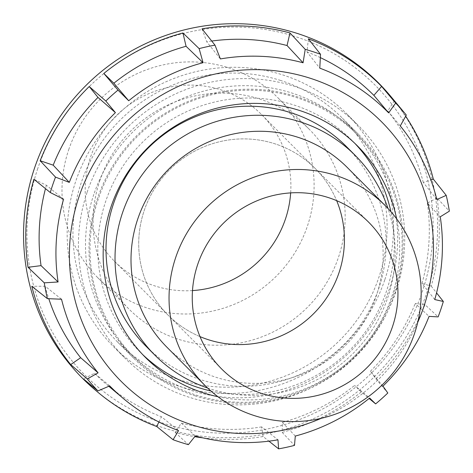 <?xml version="1.0" encoding="UTF-8"?>
<svg xmlns="http://www.w3.org/2000/svg" width="473" height="473" viewBox="0 0 473 473"><rect width="100%" height="100%" fill="white"/><g stroke="black" fill="none" stroke-linecap="round" stroke-linejoin="round"><path stroke-width="0.35" stroke-dasharray="2.37 1.77" d="M144.212 210.52A103.865 101.819 -44.9 0 1 315.195 168.477A103.865 101.819 -44.9 0 1 336.658 200.653A103.865 101.819 135.1 0 0 315.195 168.477A103.865 101.819 135.1 0 0 144.212 210.52A103.865 101.819 135.1 0 0 167.945 315.006A103.865 101.819 -44.9 0 1 144.212 210.52M192.487 290.582A103.865 101.819 -44.9 0 1 114.419 261.208A103.865 101.819 -44.9 0 1 90.686 156.729A103.865 101.819 -44.9 0 1 261.67 114.685A103.865 101.819 -44.9 0 1 290.659 192.901M99.773 180.899A127.308 124.795 -44.9 0 1 309.348 129.366A127.308 124.795 -44.9 0 1 338.432 257.424A127.308 124.795 -44.9 0 1 128.863 308.958A127.308 124.795 -44.9 0 1 99.773 180.899M68.715 149.681A127.308 124.795 -44.9 0 1 278.284 98.148A127.308 124.795 -44.9 0 1 307.373 226.212A127.308 124.795 -44.9 0 1 97.799 277.746A127.308 124.795 -44.9 0 1 68.715 149.681M384.738 279.933A164.758 161.512 -44.9 0 1 113.508 346.632A164.758 161.512 -44.9 0 1 75.869 180.893A164.758 161.512 -44.9 0 1 347.093 114.2A164.758 161.512 -44.9 0 1 384.738 279.933M87.138 192.221A164.758 161.512 -44.9 0 1 358.363 125.528A164.758 161.512 -44.9 0 1 396.007 291.262A164.758 161.512 -44.9 0 1 124.777 357.955A164.758 161.512 -44.9 0 1 87.138 192.221M200.014 336.622A103.865 101.819 -44.9 0 1 167.945 315.006A103.865 101.819 135.1 0 0 200.014 336.622M166.821 347.111A127.308 124.795 135.1 0 0 376.396 295.578A127.308 124.795 135.1 0 0 347.306 167.519M207.612 388.014A141.451 138.66 135.1 0 0 387.683 297.848A141.451 138.66 135.1 0 0 388.014 208.51M145.808 346.047A141.451 138.66 135.1 0 0 378.666 288.784A141.451 138.66 135.1 0 0 346.348 146.5M93.831 194.368A157.621 154.511 135.1 0 0 129.844 352.917A157.621 154.511 135.1 0 0 389.314 289.115A157.621 154.511 135.1 0 0 353.301 130.566A157.621 154.511 135.1 0 0 93.831 194.368M98.337 198.897A157.621 154.511 135.1 0 0 134.35 357.446A157.621 154.511 135.1 0 0 393.82 293.644A157.621 154.511 135.1 0 0 357.807 135.095A157.621 154.511 135.1 0 0 98.337 198.897M210.846 390.958A149.74 146.784 135.1 0 0 386.435 291.273A149.74 146.784 135.1 0 0 390.94 211.756M354.862 143.378A149.74 146.784 135.1 0 0 352.219 140.652A149.74 146.784 135.1 0 0 105.727 201.267A149.74 146.784 135.1 0 0 139.937 351.888A149.74 146.784 135.1 0 0 142.645 354.543M217.911 396.711A149.74 146.784 135.1 0 0 391.786 296.654A149.74 146.784 135.1 0 0 396.658 218.845M417.706 322.403A183.831 180.201 -44.9 0 1 321.356 418.274M382.947 386.139L370.424 371.252L375.893 378.832A208.83 204.708 135.1 0 0 424.949 304.636L438.122 316.892M375.893 378.832L387.807 392.998M295.294 436.071L282.34 422.389L282.162 432.387A208.83 204.708 135.1 0 0 361.271 391.916L369.117 398.467M282.162 432.387L294.49 445.395M202.834 437.856A208.83 204.708 135.1 0 0 263.1 436.532L268.936 441.167M195.284 435.982L181.354 423.14L175.14 432.428A208.83 204.708 135.1 0 0 194.734 436.674M175.14 432.428L188.402 444.638M390.745 96.356A209.078 204.951 -44.9 0 1 426.557 293.538A209.078 204.951 -44.9 0 1 95.445 390.195M37.769 168.489A205.105 201.06 135.1 0 0 164.521 423.631A205.105 201.06 135.1 0 0 422.271 291.782A205.105 201.06 135.1 0 0 295.519 36.634A205.105 201.06 135.1 0 0 37.769 168.489M195.426 395.925A158.626 155.499 -44.9 0 1 133.634 358.162A158.626 155.499 -44.9 0 1 113.248 165.095A158.626 155.499 -44.9 0 1 296.731 96.616A158.626 155.499 -44.9 0 1 358.522 134.379A158.626 155.499 -44.9 0 1 378.908 327.452A158.626 155.499 -44.9 0 1 195.426 395.925M280.672 80.481A158.626 155.499 135.1 0 0 81.332 182.454A158.626 155.499 135.1 0 0 117.576 342.02A158.626 155.499 135.1 0 0 179.368 379.784A158.626 155.499 135.1 0 0 362.85 311.311A158.626 155.499 135.1 0 0 342.464 118.244A158.626 155.499 135.1 0 0 280.672 80.481M405.686 116.175A208.83 204.708 135.1 0 0 394.405 100.779L406.307 115.045M434.752 299.563L422.005 283.428L431.216 286.124A208.83 204.708 135.1 0 0 437.076 198.069L449.35 211.171M431.216 286.124L436.555 292.888M158.904 421.993L161.405 416.743L178.569 430.619M109.718 385.891L94.535 373.298L83.502 378.944M61.52 299.226L45.136 286.224L31.803 286.271M63.601 199.204L46.395 185.245L33.896 179.237M202.012 28.829L206.742 41.784L220.388 58.93M394.405 100.779L387.754 110.954L400.27 125.936M436.839 199.547L423.27 182.448L430.844 179.911M437.076 198.069L427.361 203.035L440.262 216.8M424.949 304.636L415.211 303.506L429.058 316.39M361.271 391.916L354.561 385.442L369.655 398.03M263.1 436.532L261.658 426.888L277.97 439.843M211.727 41.039A197.022 193.138 135.1 0 0 206.742 41.784M46.395 185.245A197.022 193.138 135.1 0 0 45.479 188.638M45.136 286.224A197.022 193.138 135.1 0 0 48.784 298.705M94.535 373.298A197.022 193.138 135.1 0 0 106.857 384.638A197.022 193.138 135.1 0 0 161.405 416.743M181.354 423.14A197.022 193.138 135.1 0 0 261.658 426.888M282.34 422.389A197.022 193.138 135.1 0 0 354.561 385.442M370.424 371.252A197.022 193.138 135.1 0 0 415.211 303.506M422.005 283.428A197.022 193.138 135.1 0 0 427.361 203.035M308.366 38.833L307.001 51.929L319.789 68.153M320.351 57.623A197.022 193.138 135.1 0 0 307.001 51.929M423.27 182.448A197.022 193.138 135.1 0 0 387.754 110.954M261.67 114.685L368.727 222.275M278.284 98.148L309.348 129.366M347.093 114.2L358.363 125.528M113.508 346.632L124.777 357.955M97.799 277.746L128.863 308.958M114.419 261.208L221.47 368.798M134.35 357.446L129.844 352.917M357.807 135.095L353.301 130.566M357.576 146.033L352.219 140.652M117.576 342.02L133.634 358.162M342.464 118.244L358.522 134.379M108.814 386.281L106.857 384.638M145.288 357.269L139.937 351.888"/><path stroke-width="0.71" d="M336.658 200.653A103.865 101.819 -44.9 0 1 338.928 272.956A103.865 101.819 -44.9 0 1 200.014 336.622A103.865 101.819 135.1 0 0 338.928 272.956A103.865 101.819 135.1 0 0 336.658 200.653M290.659 192.901A103.865 101.819 -44.9 0 1 285.402 219.165A103.865 101.819 -44.9 0 1 192.487 290.582M197.744 264.318A103.865 101.819 135.1 0 0 221.47 368.798A103.865 101.819 135.1 0 0 392.46 326.754A103.865 101.819 135.1 0 0 368.727 222.275A103.865 101.819 135.1 0 0 197.744 264.318M385.341 205.737L347.306 167.519A127.308 124.795 135.1 0 0 137.738 219.052A127.308 124.795 135.1 0 0 166.821 347.111L204.856 385.329A127.308 124.795 135.1 0 0 414.431 333.802A127.308 124.795 135.1 0 0 385.341 205.737A127.308 124.795 135.1 0 0 175.773 257.271A127.308 124.795 135.1 0 0 204.856 385.329M388.014 208.51A141.451 138.66 135.1 0 0 355.365 155.558A141.451 138.66 135.1 0 0 122.507 212.815A141.451 138.66 135.1 0 0 154.825 355.105A141.451 138.66 135.1 0 0 207.612 388.014M355.365 155.558L346.348 146.5A141.451 138.66 135.1 0 0 113.49 203.757A141.451 138.66 135.1 0 0 145.808 346.047L154.825 355.105M390.94 211.756A149.74 146.784 135.1 0 0 354.862 143.378M396.658 218.845A149.74 146.784 135.1 0 0 357.576 146.033A149.74 146.784 135.1 0 0 111.078 206.648A149.74 146.784 135.1 0 0 145.288 357.269A149.74 146.784 135.1 0 0 217.911 396.711M321.356 418.274A183.831 180.201 -44.9 0 1 127.024 386.979A183.831 180.201 -44.9 0 1 79.121 196.401A183.831 180.201 -44.9 0 1 216.114 73.835A183.831 180.201 -44.9 0 1 423.743 306.9A183.831 180.201 -44.9 0 1 417.706 322.403M436.555 292.888L443.337 301.478A207.044 202.958 -44.9 0 1 440.877 309.236A207.044 202.958 -44.9 0 1 438.122 316.892L429.058 316.39A195.148 191.299 135.1 0 1 382.947 386.139L387.807 392.998A207.044 202.958 -44.9 0 1 375.627 403.895L369.655 398.03A195.148 191.299 135.1 0 1 295.294 436.071L294.49 445.395A207.044 202.958 -44.9 0 1 278.621 448.853L277.97 439.843A195.148 191.299 135.1 0 1 195.284 435.982L188.402 444.638A207.044 202.958 -44.9 0 1 173.088 439.724L178.569 430.619A195.148 191.299 135.1 0 1 123.045 398.254A195.148 191.299 135.1 0 1 109.718 385.891L97.964 390.923A207.044 202.958 -44.9 0 1 87.31 378.962L98.088 372.836A195.148 191.299 135.1 0 1 61.52 299.226L47.406 298.646A207.044 202.958 -44.9 0 1 44.267 282.842L58.09 281.973A195.148 191.299 135.1 0 1 63.601 199.204L50.28 192.529A207.044 202.958 -44.9 0 1 52.74 184.777A207.044 202.958 -44.9 0 1 55.501 177.115L69.3 182.383L53.195 165.166L40.164 160.725L55.501 177.115M369.117 398.467L375.627 403.895M268.936 441.167L278.621 448.853M194.734 436.674A208.83 204.708 135.1 0 0 202.834 437.856M97.964 390.923L83.502 378.944A208.83 204.708 135.1 0 0 97.58 391.987A208.83 204.708 135.1 0 0 156.746 426.528L173.088 439.724M47.406 298.646L31.803 286.271A208.83 204.708 135.1 0 0 70.708 364.582L87.31 378.962M50.28 192.529L33.896 179.237A208.83 204.708 135.1 0 0 28.031 267.292L44.267 282.842M97.58 391.987L95.445 390.195A209.078 204.951 -44.9 0 1 34.606 167.856A209.078 204.951 -44.9 0 1 193.729 27.765A209.078 204.951 -44.9 0 1 390.745 96.356L405.414 113.969A207.044 202.958 -44.9 0 1 406.307 115.045L400.27 125.936A195.148 191.299 135.1 0 1 436.839 199.547L446.21 195.361A207.044 202.958 -44.9 0 1 449.35 211.171L440.262 216.8A195.148 191.299 135.1 0 1 434.752 299.563L443.337 301.478M89.22 86.529L105.81 101.015L115.412 112.633L97.982 97.42L89.22 86.529A208.83 204.708 135.1 0 0 40.164 160.725M105.81 101.015A207.044 202.958 -44.9 0 1 117.99 90.118L128.703 100.743L113.845 83.23L103.841 73.445L117.99 90.118M182.95 32.974L199.127 48.613L203.065 62.702L186.066 46.283L182.95 32.974A208.83 204.708 135.1 0 0 103.841 73.445M199.127 48.613A207.044 202.958 -44.9 0 1 215.002 45.16L220.388 58.93A195.148 191.299 135.1 0 1 303.069 62.791L287.052 45.532A197.022 193.138 135.1 0 0 211.727 41.039M287.052 45.532L289.973 32.939A208.83 204.708 135.1 0 0 202.012 28.829L215.002 45.16M289.973 32.939L305.215 49.369A207.044 202.958 -44.9 0 1 320.534 54.283L319.789 68.153A195.148 191.299 135.1 0 1 388.64 112.881L395.653 103.084A207.044 202.958 -44.9 0 1 405.414 113.969M388.64 112.881L373.871 95.375L381.61 86.417A208.83 204.708 135.1 0 0 308.366 38.833L320.534 54.283M381.61 86.417L395.653 103.084M430.844 179.911L433.309 179.09A208.83 204.708 135.1 0 0 405.686 116.175M433.309 179.09L446.21 195.361M156.746 426.528L158.904 421.993M70.708 364.582L80.652 357.718L98.088 372.836M28.031 267.292L41.045 265.631L58.09 281.973M186.066 46.283A197.022 193.138 135.1 0 0 113.845 83.23M97.982 97.42A197.022 193.138 135.1 0 0 53.195 165.166M45.479 188.638A197.022 193.138 135.1 0 0 41.045 265.631M48.784 298.705A197.022 193.138 135.1 0 0 80.652 357.718M373.871 95.375A197.022 193.138 135.1 0 0 320.351 57.623M203.065 62.702A195.148 191.299 135.1 0 0 128.703 100.743M115.412 112.633A195.148 191.299 135.1 0 0 69.3 182.383M303.069 62.791L305.215 49.369M142.645 354.543A149.74 146.784 135.1 0 0 210.846 390.958M123.045 398.254L108.814 386.281"/></g></svg>
